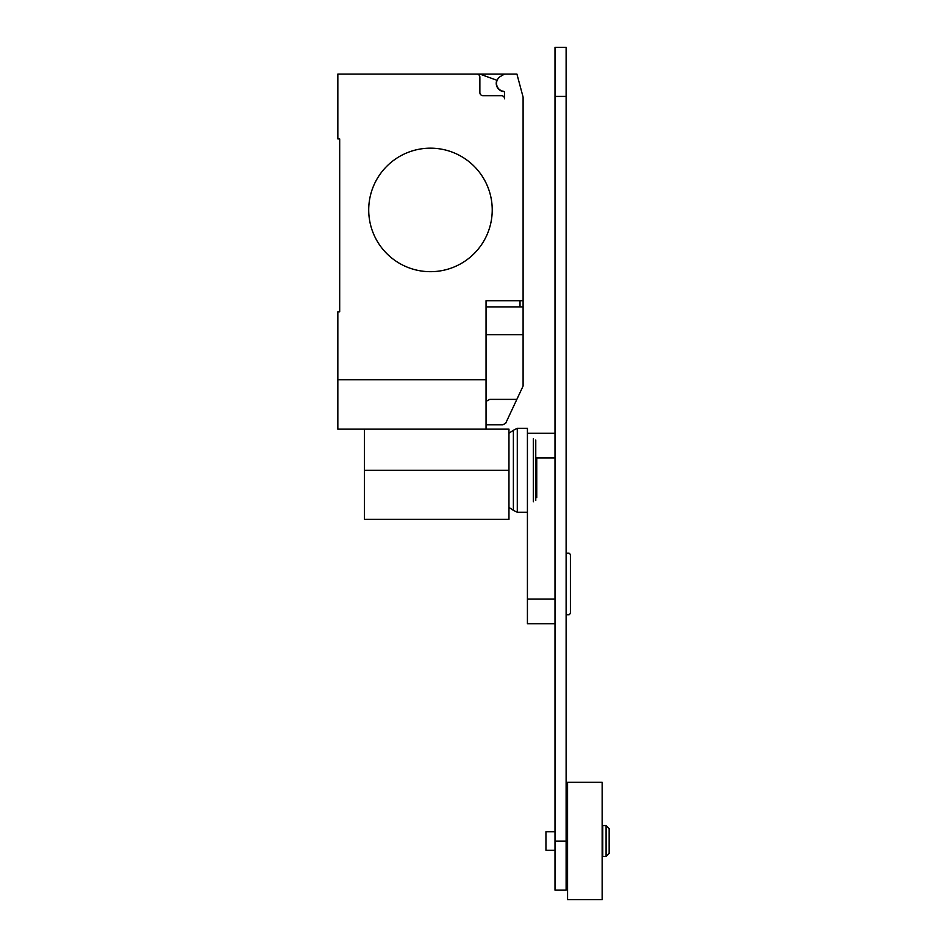 <?xml version="1.0" encoding="UTF-8"?>
<svg xmlns="http://www.w3.org/2000/svg" width="947" height="947" viewBox="0 0 947 947"><rect width="100%" height="100%" fill="white"/><g stroke="black" fill="none" stroke-linecap="round" stroke-linejoin="round"><path stroke-width="1.42" d="M566.117 553.166L569.111 553.166L570.402 554.457L570.402 613.455L569.111 614.745L566.117 614.745M555.001 599.025L527.42 599.025L527.42 470.292L527.42 512.28L517.287 512.28L517.287 428.293L527.42 428.293L527.42 470.292M527.42 599.025L527.42 623.718L555.001 623.718M566.117 890.156L566.117 47.35L555.001 47.35L555.001 890.156L566.117 890.156M602.765 840.983L602.765 825.547L606.08 825.547L606.08 856.419L602.765 856.419L602.765 840.983M606.08 856.419L609.158 853.33L609.158 828.637L606.08 825.547M555.001 850.252L545.946 850.252L545.946 831.715L555.001 831.715M567.561 840.983L567.561 782.317L602.15 782.317L602.15 899.65L567.561 899.65L567.561 840.983M536.748 457.934L536.748 497.577M535.765 440.059L535.765 500.513M533.315 438.792L533.315 501.78M508.965 433.205L513.381 430.258L513.381 510.315L517.287 512.28M364.453 429.157L364.453 519.311L508.965 519.311L508.965 429.157L337.842 429.157L337.842 311.823L339.689 311.823L339.689 138.913L337.842 138.913L337.842 74.067L516.92 74.067L523.099 97.115L523.099 306.875L486.048 306.875M492.227 209.926A61.756 61.756 0 0 1 430.471 271.682A61.756 61.756 0 0 1 368.714 209.926A61.756 61.756 0 0 0 430.471 271.682A61.756 61.756 0 0 0 492.227 209.926A61.756 61.756 0 0 0 430.471 148.17A61.756 61.756 0 0 0 368.714 209.926A61.756 61.756 0 0 1 430.471 148.17A61.756 61.756 0 0 1 492.227 209.926M486.048 429.157L486.048 379.747L337.842 379.747M486.048 424.836L502.715 424.836L505.627 423.368L523.099 386.009L523.099 306.875M486.048 401.362L489.824 399.385L516.861 399.385M486.048 379.747L486.048 300.708L523.099 300.708M339.689 311.823L339.689 138.913M479.869 77.157A3.09 3.09 0 0 0 476.779 74.067A3.09 3.09 0 0 1 479.869 77.157L479.869 92.593A3.09 3.09 0 0 0 482.958 95.683L501.484 95.683A3.09 3.09 0 0 1 504.573 98.772L504.573 92.51A1.231 1.231 0 0 0 503.508 91.291A8.026 8.026 0 0 1 500.572 76.376L504.573 74.067M500.572 76.376A8.026 8.026 0 0 0 503.508 91.291M504.573 98.772A3.09 3.09 0 0 0 501.484 95.683M479.857 74.067L496.832 80.246A8.334 8.334 0 0 0 504.23 91.658M486.048 334.67L523.099 334.67L523.099 351.088M535.765 457.934L555.001 457.934M555.001 841.09L566.117 841.09M555.001 96.416L566.117 96.416M364.453 470.292L508.965 470.292M520.01 306.875L520.01 300.708M527.42 433.229L555.001 433.229M602.765 831.715L602.15 831.715M567.561 831.715L566.117 831.715M567.561 850.252L566.117 850.252M602.765 850.252L602.15 850.252M513.381 430.258L517.287 428.293M508.965 507.367L513.381 510.315"/></g></svg>
